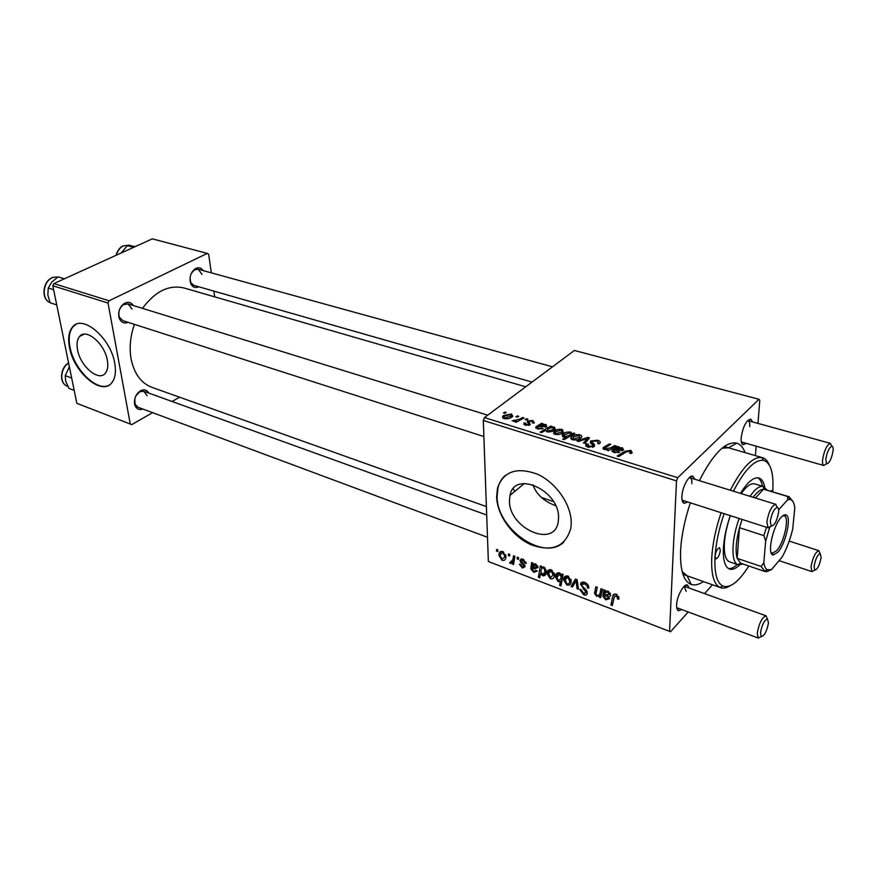 <?xml version="1.0" encoding="UTF-8"?>
<svg xmlns="http://www.w3.org/2000/svg" width="877" height="877" viewBox="0 0 877 877"><rect width="100%" height="100%" fill="white"/><g stroke="black" fill="none" stroke-linecap="round" stroke-linejoin="round"><path stroke-width="1.32" d="M77.571 349.868C80.366 366.422 98.937 382.098 105.426 373.131C107.696 370.247 108.331 365.95 107.334 360.272C104.747 343.74 86.176 327.888 79.643 336.406C77.143 339.377 76.452 343.861 77.571 349.868M69.502 347.489C73.832 372.67 102.061 396.448 111.916 382.624C115.26 378.272 116.203 371.826 114.744 363.308C110.886 338.193 82.646 314.032 72.703 326.803C68.812 331.342 67.737 338.237 69.502 347.489M76.003 324.424L73.229 326.54C69.338 331.089 68.263 337.985 70.017 347.226C73.942 369.392 97.018 392.096 108.967 385.167M555.689 505.7C543.861 501.348 536.264 494.343 532.898 484.685M558.561 517.934L558.265 521.683C554.604 548.816 508.792 528.382 509.482 500.789L509.997 495.406C514.163 469.853 559.603 490.177 558.561 517.934M496.634 496.864C497.149 515.281 512.639 536.779 531.243 544.814C552.389 552.236 565.599 546.623 570.872 527.987L571.245 522.966C571.409 504.757 556.062 482.613 537.513 474.238C516.805 466.674 503.475 471.278 497.511 488.061L496.634 496.864M505.492 475.29C501.787 478.436 499.298 482.569 498.004 487.667L497.116 496.47C496.546 528.765 543.773 561.949 563.845 542.085M128.075 322.33C124.227 323.777 121.344 322.572 119.425 318.724L118.79 316.586C118.209 311.028 119.996 306.676 124.183 303.53C127.954 301.469 131.002 302.137 133.337 305.525M132.021 309.066L128.064 303.902L123.416 304.681C119.93 307.301 118.439 310.929 118.932 315.545L119.458 317.331L122.824 320.642L483.885 436.549M142.765 409.011C139.246 410.239 136.669 409.12 135.047 405.667L134.554 403.924C134.049 398.092 136.11 393.674 140.726 390.649C144.245 389.081 146.93 389.892 148.772 393.082M134.817 398.651L135.069 404.242L137.886 407.191M198.739 286.79C195.494 288.27 192.94 287.426 191.054 284.247L190.101 281.21C189.662 275.795 191.383 271.64 195.253 268.746C198.465 267.003 201.096 267.617 203.135 270.576M190.024 278.13L190.912 282.811L193.839 285.387M681.692 609.537L678.469 610.765C677.11 610.184 676.496 608.243 676.616 604.933C676.825 596.239 683.983 583.183 687.458 585.047L689.19 588.072M676.704 607.575L678.469 610.765M687.711 501.973L684.224 503.354C682.547 502.707 681.78 500.372 681.911 496.36C682.153 487.173 689.103 474.424 692.863 476.167L694.913 479.291M682.098 499.989L684.224 503.354M746.239 443.334L743.159 444.771C741.591 444.19 740.922 441.844 741.153 437.733C742.983 426.551 746.184 420.346 750.778 419.107L752.598 421.925M741.306 441.844L743.159 444.771M703.442 581.594C698.87 584.652 694.792 585.595 691.186 584.411C683.49 581.33 679.971 570.017 680.618 550.46C681.429 535.748 684.674 519.864 690.363 502.828M682.196 571.683L687.228 575.827L719.984 587.447C713.681 584.246 710.962 573.975 711.817 556.621C712.749 543.06 715.84 528.414 721.113 512.694M525.718 386.801L183.995 287.974C168.976 284.499 155.141 291.296 142.502 308.364M134.411 324.369C130.3 336.176 129.182 347.654 131.068 358.781C134.093 373.624 141.054 383.139 151.94 387.349L486.384 506.599M514.92 491.306L513.155 488.851M483.304 420.445L484.488 417.584L677.746 477.713L676.507 480.881L483.304 420.445L488.357 561.499L670.554 631.747L688.204 611.96M704.549 593.619L712.431 584.784M670.554 631.747L488.357 561.499M677.746 477.713L759 399.287L759.8 400.318L757.969 423.405M756.16 446.174L755.415 455.601M532.734 420.445L534.356 422.703L533.83 423.185L532.339 422.846L531.9 421.026L529.006 421.344L530.179 424.72L525.509 425.213L523.942 423.098L525.751 423.12L526.353 424.632L528.667 424.402L527.428 421.103L532.734 420.445M541.591 423.273L543.027 423.712L542.403 424.358L546.042 424.512L546.777 426.682L538.489 426.551L537.404 427.22L538.412 428.349L543.17 428.59L537.513 428.919L535.825 426.913L541.591 423.273L541.613 425.06M554.242 431.21C556.215 429.533 558.945 428.963 562.431 429.511L563.396 432.514C561.39 434.29 558.594 434.893 554.988 434.312L553.716 431.703L554.242 431.21L554.264 434.027M630.837 450.372L632.229 452.707L631.177 453.497L629.543 453.124L630.475 452.444L629.796 451.184L626.277 451.94L618.745 456.533L617.211 456.062L625.005 451.304L630.837 450.372L630.76 453.409M572.133 433.83L573.547 433.019L574.819 433.413L564.097 439.607L562.65 439.158L566.432 436.987L563.319 436.878L562.453 434.564L563.045 434.005C564.887 432.372 567.507 431.736 570.927 432.098L572.122 434.97M577.11 441.01L587.776 437.36L589.552 437.908L584.926 443.422L583.457 442.973L587.535 438.347L578.677 441.493L577.11 441.01M590.791 440.956L597.632 440.243C600.241 441.076 600.92 442.172 599.66 443.565L597.665 443.598L598.498 442.447L596.579 441.032L592.337 441.339L591.986 442.063L594.409 444.442L594.507 446.283L588.083 447.16C585.814 446.393 585.156 445.373 586.11 444.091L588.116 444.058L589.114 446.349L592.742 446.097L592.929 445.286L591.262 443.773L590.791 440.956L590.769 443.345M503.442 412.924L504.977 412.102L506.325 412.508L504.812 413.352L503.442 412.924M484.488 417.584L574.391 350.471L759 399.287M571.727 436.582C573.668 434.871 576.419 434.301 579.96 434.849C581.857 435.562 582.317 436.472 581.352 437.579L580.991 437.908C579.017 439.717 576.2 440.32 572.538 439.728C570.697 439.004 570.269 438.105 571.256 437.02L571.716 439.399M617.649 446.481L619.195 446.952L618.614 447.643L622.44 447.818L623.602 449.967L617.507 450.57L614.755 449.978L613.757 450.614L614.854 451.896L619.853 452.17L613.966 452.51L612.102 450.241L617.649 446.481L617.605 448.476M611.105 447.73L614.689 445.571L616.202 446.031L608.474 450.69L606.961 450.219L608.254 449.441L604.045 449.452L603.124 447.687L609.296 443.926L610.798 444.387L604.746 448.048L605.262 448.947L611.105 447.73L611.083 449.123M550.866 426.101L552.28 426.529L551.184 427.143L554.538 427.099L555.284 429.313L554.659 429.894C552.828 431.517 550.241 432.153 546.897 431.813L545.702 430.311L541.526 432.613L540.111 432.175L550.866 426.101L550.877 427.691M503.409 415.599L511.466 413.955L512.782 416.279L512.201 416.827C510.151 418.537 507.388 419.107 503.935 418.559L502.707 416.257L503.409 415.599L503.486 418.395M515.906 416.739L517.441 415.906L518.8 416.312L517.298 417.167L515.906 416.739M519.513 419.206L522.681 417.496L524.062 417.923L516.235 422.232L514.854 421.804L516.487 420.916L512.179 420.861L519.513 419.206L519.535 420.412M525.104 419.557L526.638 418.702L528.009 419.129L526.507 419.984L525.104 419.557M517.32 557.191L518.625 557.684L518.395 559.329L517.057 558.824L517.32 557.191M508.561 553.902L509.855 554.385L509.636 556.018L508.309 555.525L508.561 553.902M526.211 563.374L524.906 563.198L522.977 560.271L521.311 560.699L525.137 566.586L522.44 568.066L519.414 564.251L520.719 564.591L522.484 566.981L523.81 566.52L523.679 565.522L520.675 562.442L520.028 560.096L523.021 559.186L526.211 563.374M541.723 566.378L541.504 567.54L543.762 566.991L546.272 571.563L546.174 572.922C545.922 575.049 544.749 575.992 542.644 575.761L540.539 573.492L539.717 577.79L538.368 577.274L540.375 565.873L541.723 566.378M584.718 582.405C587.524 583.611 588.895 585.54 588.84 588.193L587.437 587.82L587.097 585.847L584.608 583.83L581.9 584.641L582.24 586.11L585.847 589.596L587.371 593.356C586.954 595.055 585.704 595.527 583.633 594.759L579.774 589.432L581.166 589.826L583.687 593.334L586.011 592.446L580.53 584.005C581.023 582.131 582.416 581.604 584.718 582.405M567.923 576.09L571.19 580.914L571.102 582.076C570.839 584.564 569.425 585.529 566.86 584.981L563.67 580.037L563.747 578.93C564.043 576.562 565.435 575.608 567.923 576.09M600.997 588.697L602.422 589.245L600.624 597.686L599.188 597.149L599.495 595.735L596.546 596.294L594.507 593.312L595.878 586.779L597.303 587.305L595.932 593.828L597.007 595.34C598.969 595.549 600.021 594.639 600.153 592.633L600.997 588.697M618.976 598.114L618.822 599.21L617.375 598.827L617.54 597.785L616.082 595.702L614.152 597.358L612.321 605.568L610.885 605.02L612.76 596.513C612.968 594.54 614.119 593.795 616.213 594.266L618.976 598.114M676.507 480.881L669.568 631.144M605.273 590.309L605.393 591.504L608.243 591.262L610.721 595.165C610.249 596.788 608.978 597.171 606.884 596.327L604.472 595.735L604.264 596.744L606.04 598.772L608.353 597.862L609.778 598.563L605.897 599.857L602.806 596.305L603.804 589.761L605.273 590.309M561.938 573.996L563.144 574.446L560.973 585.924L559.603 585.397L560.381 581.418L558.156 581.67L555.536 577.077L555.623 575.816C555.875 573.602 557.114 572.615 559.34 572.856L561.642 575.509L561.938 573.996M575.455 579.083L577.143 579.719L578.436 589.234L577.044 588.708L576.101 580.727L572.538 586.987L571.059 586.428L575.455 579.083M551.271 569.82L554.516 574.599L554.407 575.959C554.111 578.305 552.729 579.215 550.296 578.677L547.127 573.766L547.215 572.506C547.533 570.247 548.881 569.348 551.271 569.82M532.92 563.067L533.073 564.229L535.683 563.955L538.094 567.419L534.597 568.91L532.361 568.384L532.196 569.37L533.885 571.322L535.99 570.39L537.316 571.048L533.786 572.385L530.848 568.965L531.55 562.552L532.92 563.067M502.762 551.556L505.919 556.226L505.777 558.024C505.404 560.041 504.154 560.798 502.028 560.282L498.936 555.481L499.079 553.749C499.473 551.83 500.701 551.107 502.762 551.556M513.56 555.777L514.876 556.27L513.56 564.525L512.245 564.021L512.53 562.332L510.491 563.505L509.603 562.848L512.87 559.701L513.56 555.777M496.689 549.43L497.972 549.912L497.752 551.534L496.448 551.041L496.689 549.43M730.333 490.243C742.106 467.452 752.619 456.544 761.894 457.509L728.502 447.785L722.023 448.213M52.817 285.781L53.848 283.589L109.088 300.778L108.035 303.047L52.817 285.781L76.836 403.332L131.769 424.611L152.587 412.661M172.078 401.491L179.555 397.204M131.769 424.611L76.836 403.332M109.088 300.778L207.301 253.387L208.704 254.374L211.302 272.824M213.878 291.109L214.679 296.843M207.301 253.387L152.313 238.851L53.848 283.589M108.035 303.047L130.234 423.854M147.161 395.79L143.883 391.317L139.794 391.734L135.902 395.801M201.995 274.391L198.224 269.228L194.398 269.908L191.285 273.471M699.375 480.662C713.176 453.617 725.641 441.109 736.746 443.137C740.363 444.288 743.137 447.434 745.044 452.598M749.725 426.617C749.934 423.174 749.375 421.19 748.059 420.675L747.599 420.62M691.887 483.676C692.019 480.3 691.383 478.327 689.969 477.757L689.19 477.702M686.198 591.383L684.126 586.351M618.91 597.248L617.375 598.827M618.723 596.557L617.54 597.785M617.079 594.683L616.082 595.702M612.913 602.938L610.885 605.02M616.465 595.308L616.663 594.453M615.194 594.025L612.76 596.513M605.437 594.77L604.472 595.735M613.955 594.299L613.396 594.869M614.152 594.189L613.111 595.406M606.774 598.958L605.897 599.857M604.845 594.244L602.806 596.305M607.279 591.789L607.344 591.054M606.687 591.054L603.069 594.716M604.823 590.144L603.946 591.032M607.772 592.238C605.886 591.986 604.867 592.797 604.735 594.694L609.307 594.485L607.772 592.238L608.594 591.416M610.392 593.225L609.318 594.321M601.162 595.165L599.188 597.149M601.458 593.751L599.495 595.735M601.841 591.975L601.019 591.8M596.382 591.449L594.507 593.312M561.401 583.676L559.603 585.397M564.755 577.954L564.931 577.066L563.977 577.976M562.146 579.73L560.381 581.418M564.931 577.066L564.24 577.373M560.195 573.328L556.884 577.57L558.583 580.717L562.606 577.296L562.102 577.011M559.778 573.054L558.868 573.92M557.301 575.4L555.536 577.077M562.87 574.347L561.642 575.509M560.863 578.963L561.17 577.033L559.46 574.018M562.99 575.301L561.17 577.033M567.825 576.057L566.608 577.219M565.676 578.118L563.67 580.037M566.915 583.885C568.691 584.071 569.633 583.238 569.754 581.407L567.912 577.209L565.095 579.752L566.915 583.885M570.982 579.412L569.82 580.53M568.702 576.463L567.912 577.209M578.206 587.568L577.044 588.708M581.418 583.139L581.341 582.514M577.132 579.719L576.101 580.727M575.202 582.405L571.059 586.428M588.686 586.592L587.437 587.82M588.61 586.285L587.458 587.426M588.028 584.937L587.097 585.847M585.639 582.821L584.608 583.83M584.816 593.586L583.633 594.759M587.086 591.383L586.011 592.446M586.406 590.254L585.496 591.153M583.008 582.032L580.497 584.477M551.315 569.842L550.208 570.883M548.98 572.034L547.127 573.766M550.339 577.581L553.091 575.246L551.271 570.938L548.542 573.35L550.339 577.581M554.308 573.152L553.168 574.227M552.061 570.203L551.271 570.938M548.169 571.629L547.61 571.574M546.239 572.396L542.644 575.761M544.168 567.178L541.8 568.46L541.032 570.302L540.923 571.716L542.545 574.621L546.228 570.85M541.12 572.944L540.539 573.492M540.122 575.641L538.368 577.274M544.858 572.133L544.398 568.899L543.334 567.945M546.141 570.193L544.935 571.322M545.231 568.132L544.398 568.899M546.075 569.897L544.935 570.96M533.369 567.452L532.361 568.384M534.74 571.497L533.786 572.385M535.463 564.722L536.077 564.13M532.591 567.353L530.848 568.965M534.992 563.768L533.633 565.018M533.271 565.347L531.023 567.408M532.635 562.957L531.725 563.79M535.288 564.909L532.569 567.353L536.735 567.222L535.288 564.909L536.121 564.141M537.787 565.972L536.768 566.915M526.025 562.179L524.906 563.198M523.788 559.537L522.977 560.271M524.983 565.742L522.44 568.066M524.841 565.369L523.832 566.29M524.49 564.788L523.679 565.522M521.486 561.708L520.675 562.442M521.859 558.89L519.984 560.589M503.19 551.743L502.269 552.543M500.493 554.111L498.936 555.481M502.05 559.208L504.505 557.323L504.637 555.875L502.784 552.653L500.328 554.659L500.208 555.974L502.05 559.208M505.733 554.911L504.637 555.875M503.573 551.962L502.784 552.653M509.669 554.319L508.309 555.525M513.867 562.563L512.245 564.021M514.141 560.885L512.53 562.332M514.262 560.118L510.491 563.505M510.48 562.069L509.603 562.848M518.417 557.608L517.057 558.824M497.818 549.846L496.448 551.041M505.009 413.242L504.977 412.102M597.621 441.449L597.632 440.243M598.487 443.795L598.498 442.447M591.964 444.365L591.986 442.063M594.387 446.393L594.409 444.442M586.362 446.349L586.373 443.839M586.549 446.481L586.57 443.685M589.103 447.423L589.114 446.349M592.731 447.325L592.742 446.097M587.754 440.057L587.776 437.36M587.513 440.331L587.535 438.347M573.361 439.114L579.807 437.217L579.193 435.474L573.163 437.031L573.361 439.936M579.445 438.938L579.456 437.546M573.547 434.148L573.547 433.019M566.432 438.259L566.432 436.987M563.045 436.79L563.045 434.005M568.756 435.672L570.839 434.279L570.28 432.756L564.064 434.817L564.547 436.395L568.756 435.672L568.756 436.91M564.547 437.086L564.547 436.395M570.467 435.924L570.478 434.619M630.366 453.321L630.388 452.543M624.972 452.729L625.005 451.304M618.603 448.213L618.614 447.643M622.374 450.745L622.44 447.818M614.832 452.74L614.854 451.896M618.428 452.685L618.449 451.611M612.201 451.611L612.223 450.12M613.505 452.357L613.571 449.232M617.002 448.728L617.035 447.215M621.234 448.322L615.753 449.397L621.914 449.682L621.234 448.322M615.731 450.12L615.753 449.397M621.892 450.899L621.914 449.682M614.667 446.963L614.689 445.571M608.243 450.614L608.254 449.441M603.288 449.123L603.31 447.511M609.274 445.286L609.296 443.926M605.251 449.66L605.262 448.947M555.821 433.709L562.289 431.78L561.664 430.125L555.656 431.648L555.821 434.521M561.883 433.512L561.872 432.164M554.56 429.982L554.538 427.099M547.577 431.166L553.047 429.609L554.045 428.217L550.931 427.68L547.478 429.368L547.577 431.966M553.058 430.914L553.047 429.609M554.056 430.344L554.045 428.316M546.075 427.11L546.042 424.512M538.423 429.149L538.412 428.349M541.887 429.039L541.876 428.075M536.088 428.25L536.066 426.693M537.448 427.176L537.437 425.86M540.945 425.301L540.934 423.964M544.836 424.983L539.498 426.003L545.373 426.255L544.836 424.983M539.508 426.693L539.498 424.819M545.384 427.351L545.373 426.255M528.93 423.679L528.897 421.727M524.303 424.687L524.271 422.78M526.375 425.422L526.353 424.632M528.678 425.389L528.667 424.402M529.05 425.29L529.028 423.975M527.724 422.528L527.702 420.85M504.779 417.978L511.302 415.972L510.677 414.547L504.757 416.016L504.176 416.553L504.801 418.767M510.787 417.726L510.754 416.487M517.463 417.068L517.441 415.906M522.703 418.669L522.681 417.496M516.52 422.078L516.487 420.916M513.725 421.42L513.692 420.269M514.196 421.398L514.185 420.642M526.66 419.897L526.638 418.702M724.106 513.659C718.997 528.886 715.972 543.06 715.051 556.204L715.829 558.89C717.978 558.287 719.469 555.481 720.324 550.449L719.546 547.741C717.408 548.344 715.906 551.162 715.051 556.204C714.207 572.988 716.805 582.931 722.867 586.044C730.234 588.467 738.883 581.791 748.783 565.994M730.278 515.643C726.452 526.825 724.183 537.283 723.459 547.018C722.78 559.756 724.808 567.101 729.554 569.074C732.416 569.973 735.759 568.636 739.596 565.04M728.524 568.592C731.122 568.866 734.049 567.496 737.305 564.492M772.736 491.745C773.92 473.142 770.817 462.672 763.418 460.326C754.626 459.427 744.617 469.71 733.402 491.197M762.497 457.662C765.358 458.528 767.594 460.929 769.206 464.865M743.082 564.054L738.193 564.799L729.675 561.883C725.564 560.184 723.81 553.858 724.413 542.907C725.038 534.433 727.033 525.356 730.388 515.676M741.186 493.608C746.47 486.176 751.008 482.942 754.823 483.918L763.439 486.527L766.969 489.991M730.212 585.748C726.605 587.996 723.382 588.642 720.554 587.678M764.711 487.152C763.714 481.988 761.773 478.941 758.923 478.009C753.727 476.825 747.577 481.944 740.462 493.378M772.582 491.701L771.924 490.583L770.74 491.142M762.541 486.253C761.653 481.911 760.074 479.094 757.816 477.801M64.35 278.809L58.101 276.902L51.842 282.032L48.257 288.029L53.629 289.717M56.731 304.9L50.142 302.762L47.851 294.979L48.257 288.029M71.673 378.042L65.216 375.652L69.382 366.838M74.194 390.386L68.965 388.412L65.698 381.276L65.216 375.652M133.633 247.336L127.395 245.637L135.486 246.492M121.223 252.971L127.395 245.637M778.601 512.19C778.831 509.175 778.359 507.575 777.208 507.366C773.963 508.857 771.65 513.582 770.28 521.53L771.223 526.156C774.512 525.586 776.967 520.938 778.601 512.19M771.322 526.211L768.066 527.735L766.871 521.968C768.581 512.015 771.475 506.117 775.542 504.264L777.318 507.377M833.04 451.03C833.336 447.983 832.953 446.371 831.889 446.196C829.138 447.544 827.11 451.874 825.783 459.186L826.572 463.878C829.346 463.297 831.506 459.011 833.04 451.03M826.364 463.988L823.613 465.435C822.626 464.777 822.297 462.826 822.615 459.581C824.259 450.438 826.803 445.023 830.256 443.345L831.791 446.196M760.491 632.766L761.236 636.592C764.415 635.913 766.838 631.319 768.504 622.834L767.386 618.822C764.207 620.346 761.916 624.994 760.491 632.766M761.137 636.636L758.199 637.974L757.246 633.194C759.022 623.47 761.894 617.66 765.873 615.775L767.331 618.811M814.086 566.268L814.722 570.193C817.43 569.524 819.557 565.303 821.124 557.531L820.17 553.453C817.474 554.834 815.446 559.109 814.086 566.268M814.284 570.401L811.861 571.563L811.05 566.652C812.749 557.706 815.281 552.367 818.669 550.657L819.973 553.464M777.899 552.181L773.295 554.998C766.739 555.174 772.714 526.167 781.122 517.386C783.15 515.128 784.849 514.328 786.198 514.985C791.745 517.013 785.748 543.63 777.899 552.181M770.993 552.357L772.385 553.234L776.693 550.613C784.038 542.644 789.629 517.759 784.433 515.884L782.788 515.786M749.912 496.305L753.979 491.164C757.421 487.546 760.425 485.957 762.99 486.417L763.439 486.527M742.063 519.425L739.475 527.702L737.184 558.353L761.203 566.498L763.812 562.606C764.36 566.399 765.5 568.789 767.243 569.787L771.519 569.579L782.174 556.972C786.735 548.662 790.243 539.333 792.72 528.984L794.792 507.915C794.2 502.696 792.578 499.868 789.925 499.452L787.59 499.824L787.699 496.535L789.015 496.7L763.571 489.191C761.346 489.267 758.824 490.791 756.007 493.784L753.124 497.303M769.622 527.669L765.687 541.109L763.856 535.628L739.475 527.702C736 541.043 735.233 551.26 737.184 558.353L740.659 563.198L764.897 571.486L761.203 566.498M787.699 496.535L763.571 489.191L755.393 498.004M738.193 564.799L737.765 564.624C730.947 562.124 731.418 539.892 739.125 518.482M771.519 569.579L766.958 571.629L764.897 571.486M764.897 570.916L766.958 571.629M787.59 499.824L778.623 509.866M765.687 541.109L763.812 562.606M789.015 496.7L792.644 501.118M763.856 535.628L766.465 527.263M607.838 595.351L606.884 596.327M605.36 590.945L603.65 592.666M596.733 589.859L594.738 591.854M602.126 590.649L600.153 592.633M562.913 575.685L561.159 577.362M577.504 582.383L576.364 583.49M584.093 587.985L583.106 588.949M535.606 567.978L534.597 568.91M533.052 563.988L531.506 565.402M523.361 563.626L522.593 564.328M514.667 557.564L512.99 559.066M593.203 447.149L593.247 443.389M586.011 446.02L586.022 444.2M586.033 442.096L586.055 439.936M570.236 436.055L570.247 434.806M615.588 450.087L615.621 448.125M617.814 450.657L617.836 449.791M604.516 449.572L604.56 446.7M541.471 427.198L541.46 426.365M529.664 425.049L529.631 422.593M53.157 277.318L57.981 276.989L53.3 277.34C43.148 280.191 40.726 299.221 50.044 302.521C40.572 299.156 42.787 280.399 52.971 277.384M68.625 363.1C60.217 368.033 59.34 383.709 67.266 386.121L67.781 386.308M122.616 246.042L128.886 245.132L122.802 246.053C119.667 247.95 117.529 250.997 116.367 255.174M119.458 317.331L119.425 318.724M135.069 404.242L135.047 405.667M190.912 282.811L191.054 284.247M758.419 638.083L677.154 607.849M768.329 527.855L682.766 500.394M823.832 465.523L741.712 442.041M687.206 575.816L682.964 574.314L687.206 575.816L691.186 584.411M728.502 447.785L724.183 446.536L728.502 447.785L736.746 443.137M830.486 443.378L748.048 420.675M775.827 504.319L689.333 477.559L692.863 476.167M766.103 615.829L684.203 586.274L687.458 585.047M748.059 420.675L750.778 419.107M194.398 269.908L195.253 268.746M139.794 391.734L140.726 390.649M123.416 304.681L124.183 303.53M509.997 495.406L524.282 483.49M84.115 334.192L79.643 336.406M617.518 597.982L618.778 596.7M602.839 595.834L605.042 593.608M606.522 592.118L607.312 591.328M603.913 591.416L605.086 590.243M609.307 594.485L610.436 593.334M594.54 592.94L596.481 590.999M555.623 575.816L558.89 572.725M561.116 577.965L562.782 576.364M563.747 578.93L566.948 575.86M569.754 581.407L571.124 580.081M567.781 577.165L568.592 576.397M582.997 583.567L584.323 582.273M586 592.666L587.141 591.526M580.53 584.005L582.525 582.054M547.215 572.506L550.328 569.601M553.091 575.246L554.472 573.942M551.151 570.894L551.962 570.138M531.605 564.952L533.019 563.659M535.113 564.854L535.968 564.064M536.735 567.222L537.875 566.18M521.968 560.107L522.999 559.175M523.81 566.52L524.906 565.522M520.028 560.096L521.355 558.901M499.079 553.749L501.819 551.348M504.505 557.323L505.908 556.084M502.653 552.609L503.464 551.896M512.87 559.701L514.569 558.178M586.11 444.091L586.088 446.119M587.743 445.615L587.733 447.04M592.863 445.987L592.841 447.281M590.506 441.219L590.484 443.082M586.439 439.498L586.428 441.635M571.256 437.02L571.256 439.092M572.78 438.84L572.78 439.794M579.807 437.217L579.796 438.741M562.453 434.564L562.464 436.472M564.075 436.187L564.075 437.042M630.475 452.444L630.453 453.332M613.736 451.326L613.714 452.433M612.102 450.241L612.069 451.48M617.211 447.04L617.178 448.651M621.99 449.594L621.968 450.877M603.124 447.687L603.102 448.98M604.735 448.684L604.724 449.605M553.716 431.703L553.727 433.687M555.24 433.435L555.24 434.389M547.116 430.947L547.127 431.879M537.415 427.833L537.426 428.897M535.825 426.913L535.847 428.02M541.35 423.558L541.372 425.137M545.571 426.058L545.582 427.296M523.942 423.098L523.964 424.424M525.531 424.216L525.553 425.224M528.886 424.194L528.908 425.334M527.428 421.103L527.45 422.221M502.707 416.257L502.751 417.956M504.209 417.704L504.231 418.647M511.302 415.972L511.346 417.408M763.418 460.326L761.894 457.509M722.867 586.044L719.984 587.447M67.266 386.121C59.099 383.578 59.954 367.934 68.439 363.045M116.093 255.306C117.178 251.14 119.294 248.081 122.44 246.141M128.886 245.132L132.065 245.999M777.208 507.366L775.542 504.264M128.064 303.902L487.711 415.172M771.223 526.156L768.066 527.735M831.889 446.196L830.256 443.345M552.499 366.805L198.224 269.228M532.043 382.087L191.274 284.652M826.572 463.878L823.613 465.435M761.236 636.592L758.199 637.974M487.491 537.272L135.299 406.226M486.691 515.007L143.883 391.317M767.386 618.822L765.873 615.775M814.722 570.193L811.861 571.563M779.072 560.633L812.047 571.651M789.201 541.087L818.866 550.69M820.17 553.453L818.669 550.657M772.385 553.234L773.295 554.998M771.168 552.861L772.056 553.157M764.503 489.267L762.99 486.417M553.519 501.6L541.416 497.456M740.659 563.198L737.765 564.624M784.433 515.884L786.198 514.985M767.243 569.787L764.284 571.223M789.925 499.452L788.368 496.557"/></g></svg>
